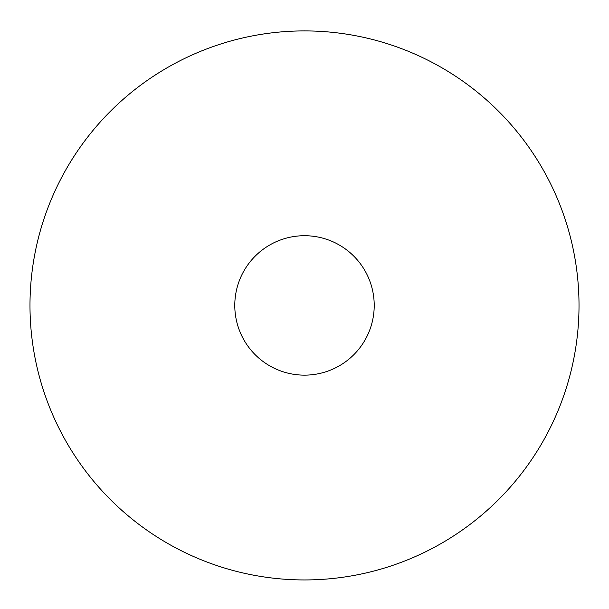 <?xml version="1.0" encoding="UTF-8"?>
<svg xmlns="http://www.w3.org/2000/svg" width="609" height="609" viewBox="0 0 609 609"><rect width="100%" height="100%" fill="white"/><g stroke="black" fill="none" stroke-linecap="round" stroke-linejoin="round"><path stroke-width="0.91" d="M304.5 30.914A274.514 274.514 0 0 1 542.238 442.682A274.514 274.514 0 0 1 66.762 442.682A274.514 274.514 0 0 1 304.5 30.914M304.5 235.713A69.715 69.715 0 0 1 364.875 340.286A69.715 69.715 0 0 1 244.125 340.286A69.715 69.715 0 0 1 304.5 235.713"/></g></svg>
